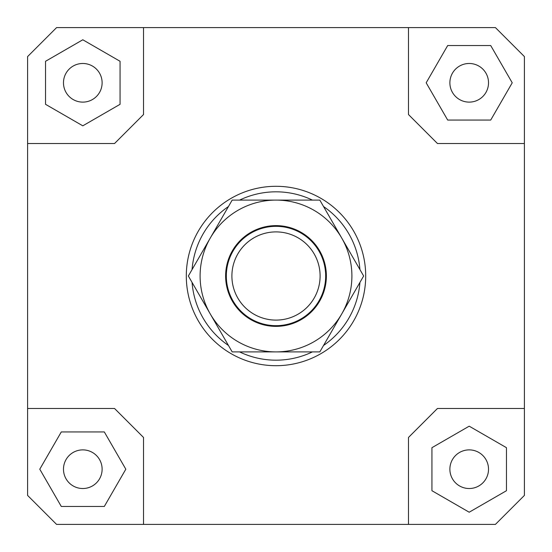 <?xml version="1.0" encoding="UTF-8"?>
<svg xmlns="http://www.w3.org/2000/svg" width="552" height="552" viewBox="0 0 552 552"><rect width="100%" height="100%" fill="white"/><g stroke="black" fill="none" stroke-linecap="round" stroke-linejoin="round"><path stroke-width="0.83" d="M325.314 281.996A49.68 49.68 0 0 0 281.996 226.686A49.68 49.68 0 0 0 226.686 270.004A49.68 49.68 0 0 0 270.004 325.314A49.68 49.68 0 0 0 325.314 281.996M319.78 281.32A44.105 44.105 0 0 1 270.68 319.78A44.105 44.105 0 0 1 232.219 270.68A44.105 44.105 0 0 1 281.32 232.219A44.105 44.105 0 0 1 319.78 281.32M102.12 469.2A19.32 19.32 0 0 1 82.8 488.52A19.32 19.32 0 0 1 63.48 469.2A19.32 19.32 0 0 1 82.8 449.88A19.32 19.32 0 0 1 102.12 469.2M469.2 449.88A19.32 19.32 0 0 1 488.52 469.2A19.32 19.32 0 0 1 469.2 488.52A19.32 19.32 0 0 1 449.88 469.2A19.32 19.32 0 0 1 469.2 449.88M449.88 82.8A19.32 19.32 0 0 1 469.2 63.48A19.32 19.32 0 0 1 488.52 82.8A19.32 19.32 0 0 1 469.2 102.12A19.32 19.32 0 0 1 449.88 82.8M82.8 102.12A19.32 19.32 0 0 1 63.48 82.8A19.32 19.32 0 0 1 82.8 63.48A19.32 19.32 0 0 1 102.12 82.8A19.32 19.32 0 0 1 82.8 102.12M365.7 276A89.7 89.7 0 0 1 276 365.7A89.7 89.7 0 0 1 186.3 276A89.7 89.7 0 0 0 276 365.7A89.7 89.7 0 0 0 365.7 276A89.7 89.7 0 0 0 276 186.3A89.7 89.7 0 0 0 186.3 276A89.7 89.7 0 0 1 276 186.3A89.7 89.7 0 0 1 365.7 276M192.068 269.576A84.18 84.18 0 0 1 228.473 206.524M239.596 200.1A84.18 84.18 0 0 1 312.404 200.1M323.527 206.524A84.18 84.18 0 0 1 359.932 269.576M359.932 282.424A84.18 84.18 0 0 1 323.527 345.476M312.404 351.9A84.18 84.18 0 0 1 239.596 351.9M228.473 345.476A84.18 84.18 0 0 1 192.068 282.424M27.6 408.48L114.54 408.48L143.52 437.46L143.52 524.4L56.58 524.4L27.6 495.42L27.6 56.58L56.58 27.6L495.42 27.6L524.4 56.58L524.4 495.42L495.42 524.4L408.48 524.4L408.48 437.46L437.46 408.48L524.4 408.48M408.48 27.6L408.48 114.54L437.46 143.52L524.4 143.52M27.6 143.52L114.54 143.52L143.52 114.54L143.52 27.6M45.54 61.286L45.54 104.314L82.8 125.821L120.06 104.314L120.06 61.286L82.8 39.778L45.54 61.286M490.714 45.54L447.686 45.54L426.178 82.8L447.686 120.06L490.714 120.06L512.221 82.8L490.714 45.54M506.46 490.714L506.46 447.686L469.2 426.178L431.94 447.686L431.94 490.714L469.2 512.221L506.46 490.714M408.48 524.4L143.52 524.4M61.286 506.46L104.314 506.46L125.821 469.2L104.314 431.94L61.286 431.94L39.778 469.2L61.286 506.46M210.271 238.05A75.9 75.9 0 0 0 276 351.9A75.9 75.9 0 0 0 341.729 238.05L363.644 276L319.822 351.9L232.178 351.9L188.356 276L232.178 200.1L276 200.1A75.9 75.9 0 0 0 210.271 238.05M326.37 276A50.37 50.37 0 0 1 276 326.37A50.37 50.37 0 0 1 225.63 276A50.37 50.37 0 0 1 276 225.63A50.37 50.37 0 0 1 326.37 276M276 200.1L319.822 200.1L341.729 238.05A75.9 75.9 0 0 0 276 200.1"/></g></svg>
